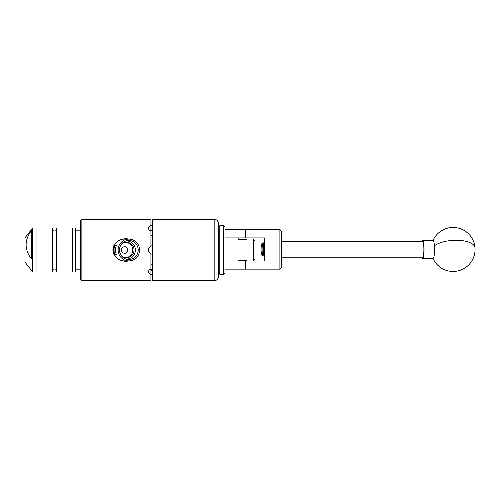 <?xml version="1.0" encoding="UTF-8"?>
<svg xmlns="http://www.w3.org/2000/svg" width="500" height="500" viewBox="0 0 500 500"><rect width="100%" height="100%" fill="white"/><g stroke="black" fill="none" stroke-linecap="round" stroke-linejoin="round"><path stroke-width="0.75" d="M225 229.756L279.894 229.756L281.65 231.869L281.65 267.044L279.894 269.15L225 269.15M225 260.994L264.394 260.994L264.394 237.919L225 237.919M279.894 269.15L279.894 229.756M262.625 245.231A5.819 0.912 -90 0 0 261.856 243.706A5.819 0.912 -90 0 0 261.131 247.738A5.819 0.912 -90 0 0 261.375 253.681A5.819 0.912 -90 0 0 261.856 255.2A5.819 0.912 -90 0 0 262.812 252.031A5.819 0.912 -90 0 0 262.625 245.231M261.856 243.706L262.6 242.944A6.594 1.031 90 0 1 262.762 242.862A6.594 1.031 90 0 1 263.475 244.669A6.594 1.031 90 0 1 263.719 251.9A6.594 1.031 90 0 1 262.762 256.05A6.594 1.031 90 0 1 262.6 255.969L261.856 255.2M281.65 257.194L422.675 257.194A7.738 1.212 -90 0 0 423.8 252.319A7.738 1.212 -90 0 0 423.506 243.837A7.738 1.212 -90 0 0 422.675 241.719L281.65 241.719M422.019 241.719A8.794 1.375 90 0 1 422.1 241.469A8.794 1.375 90 0 1 422.675 240.662L433.175 240.662A8.794 1.375 90 0 1 434.425 245.775A8.794 1.375 90 0 1 433.75 257.444A8.794 1.375 90 0 1 433.175 258.25L422.675 258.25A8.794 1.375 90 0 1 422.019 257.194M422.675 240.662A8.794 1.375 90 0 1 424.019 247.569A8.794 1.375 90 0 1 423.25 257.444A8.794 1.375 90 0 1 422.675 258.25M219.794 225.731L219.794 274.269L223.594 274.269L223.594 225.731L219.794 225.731L218.388 227.138L218.388 223.444L218.388 276.556L218.388 272.863L219.794 274.269M223.594 225.731L225 227.138L225 272.863L223.594 274.269M246.194 269.15L238.981 269.15M238.981 229.756L246.194 229.756M246.981 260.994L247.006 260.994C247.281 259.994 237.887 259.994 238.169 260.994L238.188 260.994M246.981 239.019L246.981 237.919M253.244 239.006L253.244 260.994L255 259.231L255 240.769L253.244 239.006L247.006 239.006C247.281 240.006 237.894 240.006 238.169 239.006L238.188 237.919M72.131 271.631A0.35 0.35 0 0 0 72.487 271.981L75.088 271.981A0.35 0.35 0 0 0 75.438 271.631L75.438 228.369L75.438 271.631M75.088 271.981L75.088 228.019A0.35 0.35 0 0 1 75.438 228.369M72.131 228.369A0.35 0.35 0 0 1 72.487 228.019L72.487 271.981M75.088 228.019L72.487 228.019M52.35 230.125A3.188 3.188 0 0 0 56.744 230.125M52.35 269.875A3.188 3.188 0 0 1 56.744 269.875M72.131 271.981L72.131 228.019L56.744 228.019L56.744 271.981L72.131 271.981M32.738 271.981L36.956 271.981L36.956 228.019L36.956 271.981L52.35 271.981L52.35 228.019L32.738 228.019L32.738 271.981L25 262.137L25 237.862L32.738 228.019M31.475 230.519C24.331 240.044 24.331 249.55 31.475 259.037L31.475 230.519M80.469 230.831L75.438 230.831M80.469 269.169L75.438 269.169M128.856 240.5A9.5 9.356 90 0 0 127.269 259.363A9.5 9.356 90 0 0 138.206 250A9.5 9.356 90 0 0 128.856 240.5M126.094 259.075A9.081 8.944 90 0 0 135.387 250A9.081 8.944 90 0 0 126.094 240.925M121.444 255.794A7.7 7.588 90 0 0 134.031 250A7.7 7.588 90 0 0 121.444 244.206M124.731 246.7A3.3 3.25 90 0 0 121.481 250A3.3 3.25 90 0 0 124.731 253.3A3.3 3.25 90 0 0 127.975 250A3.3 3.25 90 0 0 124.731 246.7M128.856 260.906A10.906 10.738 -90 0 1 118.119 250A10.906 10.738 -90 0 1 128.856 239.094A10.906 10.738 -90 0 1 139.594 250A10.906 10.738 -90 0 1 128.856 260.906L124.275 260.906A10.906 10.738 -90 0 1 123.325 260.863L124.938 261.588L128.344 260.906M128.856 239.094L124.275 239.094A10.906 10.738 -90 0 0 123.325 239.137L124.938 238.412A11.606 11.431 -90 0 1 128.194 239.094M155.594 280.763L152.331 280.775L152.331 219.225L214.163 219.225L214.163 280.775L162.438 280.763M225 239.006L238.169 239.006M113.513 246.081L112.869 250L113.513 253.919L115.131 255.719A10.906 10.738 -90 0 1 115.131 244.281L113.513 246.081M80.469 250L80.469 220.631L81.875 219.225L81.875 280.775L80.469 279.369L80.469 250M128.344 239.094L124.938 238.412M148.694 248.812A4.394 4.394 0 0 0 148.531 250C148.594 248.25 149.394 246.944 150.925 246.088L150.925 231.181C149.394 230.481 148.6 229.5 148.531 228.238C148.594 227.019 149.394 226.156 150.925 225.65L150.925 219.475L148.531 219.225L81.875 219.225M148.706 219.25L149.144 219.306M149.2 219.312L149.85 219.381M149.963 219.394L150.925 219.475M161.3 280.637L155.819 280.738M128.194 260.906A11.606 11.431 -90 0 1 124.938 261.588M150.925 224.8L151.975 225.931L152.925 225.95L150.925 225.869M150.925 225.65L150.925 230.169L152.925 229.887M152.925 236.106L151.975 236.019L151.975 245.706L152.925 245.606M152.925 254.394L150.925 253.912C149.394 253.062 148.6 251.756 148.531 250A4.394 4.394 0 0 0 150.925 253.912L150.925 268.819C149.394 269.519 148.594 270.5 148.531 271.762C148.6 272.981 149.394 273.844 150.925 274.35L150.925 274.131M150.925 264.294L152.925 263.894M152.925 270.113L151.975 270.05L151.975 274.069L152.925 274.05M152.331 245.644A4.394 4.394 0 0 0 151.975 245.706L150.925 246.088M151.231 245.944A4.394 4.394 0 0 0 149.938 246.775M149.175 247.706A4.394 4.394 0 0 0 148.9 248.238M150.275 269.144A4.394 3.106 180 0 0 152.331 269.744M152.331 230.256A4.394 3.106 -0 0 0 150.275 230.856M148.694 280.756L150.925 280.525L150.925 270.587L151.975 270.05M150.925 273.569L150.925 270.587M150.925 234.95L151.975 236.019M151.975 274.069L150.925 275.2M155.725 280.775L158.156 280.775M159.331 280.575L157.062 280.775M123.325 260.863A10.906 10.738 -90 0 1 115.131 255.719M115.131 244.281A10.906 10.738 -90 0 1 123.325 239.137M114.906 245.394L116.431 245.394A10.906 10.738 90 0 0 116.431 254.606L114.906 254.606A10.906 10.738 -90 0 1 114.906 245.394L114.906 254.606M124.375 246.7C128.719 246.462 128.725 253.538 124.375 253.3M125.819 257.675A7.7 7.588 90 0 0 125.819 242.325M245.338 237.919L245.338 229.756M245.338 269.15L245.338 260.994M432.925 258.25A21.981 21.981 0 0 0 475 247.875A21.981 9.087 175.9 0 0 456.194 240.256A21.981 9.087 175.9 0 0 434.425 245.775M264.394 242.862L262.762 242.862M264.394 256.05L262.762 256.05M475 247.875A21.981 21.981 0 0 0 432.925 240.662M214.163 280.775C216.731 280.525 218.137 279.119 218.388 276.556M148.531 280.775L81.875 280.775M214.163 219.225C216.731 219.475 218.137 220.881 218.388 223.444"/></g></svg>

